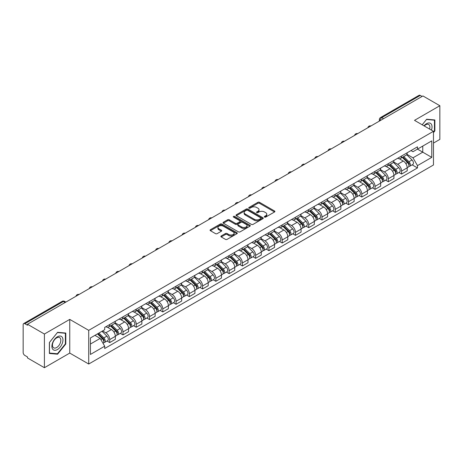 <?xml version="1.0" encoding="UTF-8"?>
<svg xmlns="http://www.w3.org/2000/svg" width="463" height="463" viewBox="0 0 463 463"><rect width="100%" height="100%" fill="white"/><g stroke="black" fill="none" stroke-linecap="round" stroke-linejoin="round"><path stroke-width="0.69" d="M264.518 217.089A0.828 0.475 0 0 0 265.687 217.089L274.559 211.967A1.181 0.683 0 0 0 274.9 211.487A1.181 0.683 0 0 0 274.559 211.006L259.535 202.331A1.181 0.683 0 0 0 257.862 202.331L248.996 207.453A0.828 0.475 0 0 0 248.753 207.789A0.828 0.475 0 0 0 248.996 208.124A0.828 0.475 0 0 0 250.165 208.124L251.311 207.465A3.779 2.182 0 0 1 256.652 207.465L257.903 208.188A3.779 2.182 0 0 1 259.014 209.727A3.779 2.182 0 0 1 257.903 211.273L256.757 211.932A0.828 0.475 0 0 0 256.514 212.268A0.828 0.475 0 0 0 256.757 212.61A0.828 0.475 0 0 0 257.926 212.61L259.072 211.944A3.779 2.182 0 0 1 264.414 211.944L265.669 212.667A3.779 2.182 0 0 1 266.775 214.213A3.779 2.182 0 0 1 265.669 215.752L264.518 216.418A0.828 0.475 0 0 0 264.28 216.753A0.828 0.475 0 0 0 264.518 217.089L264.518 216.418M221.216 235.968A1.181 0.683 0 0 0 220.874 236.448A1.181 0.683 0 0 0 221.216 236.934L225.435 239.365A1.181 0.683 0 0 0 227.101 239.365L236.952 233.682A1.181 0.683 0 0 0 237.299 233.196A1.181 0.683 0 0 0 236.952 232.715L221.927 224.04A1.181 0.683 0 0 0 220.261 224.04L210.41 229.729A1.181 0.683 0 0 0 210.063 230.209A1.181 0.683 0 0 0 210.41 230.69L215.498 233.63A1.181 0.683 0 0 0 217.17 233.63L221.383 231.199A1.181 0.683 0 0 0 221.731 230.719A1.181 0.683 0 0 0 221.383 230.233L218.86 228.774A3.16 1.823 0 0 1 217.934 227.489A3.16 1.823 0 0 1 219.884 225.805A3.16 1.823 0 0 1 223.328 226.199L233.219 231.911A3.16 1.823 0 0 1 234.145 233.196A3.16 1.823 0 0 1 232.194 234.88A3.16 1.823 0 0 1 228.751 234.486L227.101 233.537A1.181 0.683 0 0 0 225.435 233.537L221.216 235.968L221.216 236.934L225.435 234.515L225.435 233.537M88.717 330.345L69.751 319.395L44.407 334.026L27.485 324.256L422.927 95.951L439.85 105.72L414.507 120.351L433.472 131.301L88.717 330.345L88.717 364.028L433.472 164.984L433.472 131.301M251.392 224.381A1.181 0.683 0 0 0 253.064 224.381L262.915 218.692A1.181 0.683 0 0 0 263.256 218.212A1.181 0.683 0 0 0 262.915 217.726L247.89 209.056A1.181 0.683 0 0 0 246.218 209.056L236.367 214.739A1.181 0.683 0 0 0 236.02 215.22A1.181 0.683 0 0 0 236.367 215.706L251.392 224.381M233.821 217.269A0.828 0.475 0 0 1 234.66 217.384L234.66 216.4L249.933 225.221A1.181 0.683 0 0 1 250.28 225.707A1.181 0.683 0 0 1 249.933 226.187L240.083 231.87A1.181 0.683 0 0 1 238.416 231.87L223.386 223.201L227.605 220.782L227.605 219.798L223.386 222.234A1.181 0.683 0 0 0 223.044 222.715A1.181 0.683 0 0 0 223.386 223.201L223.386 222.234M227.605 220.782A1.181 0.683 0 0 1 229.272 220.782L229.272 219.798A1.181 0.683 0 0 0 227.605 219.798M229.272 219.798L235.366 223.316A1.181 0.683 0 0 0 237.039 223.316L239.834 221.702A1.181 0.683 0 0 0 240.175 221.221A1.181 0.683 0 0 0 239.834 220.741L233.491 217.078A0.828 0.475 0 0 1 233.248 216.742A0.828 0.475 0 0 1 233.757 216.302A0.828 0.475 0 0 1 234.66 216.4M44.407 334.026L44.407 367.709L27.485 357.94L27.485 356.956L24.852 355.434A2.408 1.389 -120 0 1 23.15 352.488L23.15 324.696A2.408 1.389 -120 0 1 23.648 323.596L62.169 301.355A2.408 1.389 60 0 1 63.373 301.477L24.852 323.718A2.408 1.389 -120 0 0 23.648 323.596M433.472 143.084L439.85 139.404L439.85 105.72M44.407 367.709L69.751 353.078L88.717 364.028M27.485 324.256L27.485 325.24L24.852 323.718M383.555 118.684L381.767 117.654A2.408 1.389 60 0 0 380.563 117.533L419.09 95.291A2.408 1.389 60 0 1 420.288 95.413L381.767 117.654A2.408 1.389 120 0 0 380.065 120.6L380.065 120.698M422.077 96.443L420.288 95.413M401.583 155.996A5.533 3.195 60 0 1 400.437 158.479L406.051 155.238A5.533 3.195 -120 0 0 407.197 152.755M393.614 161.957L397.671 164.296A5.533 3.195 60 0 1 401.583 171.073L407.197 167.832A5.533 3.195 -120 0 0 403.285 161.055L399.262 158.734M407.197 167.832L407.197 170.824L401.583 174.065L398.892 172.514M400.437 158.479A5.533 3.195 60 0 1 397.711 158.23M401.583 171.073L401.583 174.065M388.312 163.659A5.533 3.195 60 0 1 387.172 166.142L392.78 162.901A5.533 3.195 -120 0 0 393.926 160.418M385.627 180.171L388.318 181.727L393.926 178.486L393.926 175.489A5.533 3.195 -120 0 0 390.014 168.717L385.997 166.396M387.172 166.142A5.533 3.195 60 0 1 384.446 165.893M380.349 169.614L384.406 171.952A5.533 3.195 60 0 1 388.318 178.73L388.318 181.727M375.047 171.316A5.533 3.195 60 0 1 373.901 173.799L379.515 170.558A5.533 3.195 -120 0 0 380.661 168.075M372.356 187.833L375.047 189.384L380.661 186.143L380.661 183.151A5.533 3.195 -120 0 0 376.749 176.374L372.732 174.053M373.901 173.799A5.533 3.195 60 0 1 371.181 173.55M367.084 177.271L371.135 179.615A5.533 3.195 60 0 1 375.047 186.392L375.047 189.384M361.782 178.978A5.533 3.195 60 0 1 360.636 181.461L366.25 178.22A5.533 3.195 -120 0 0 367.396 175.737M359.091 195.49L361.782 197.041L367.396 193.806L367.396 190.808A5.533 3.195 -120 0 0 363.484 184.031L359.467 181.716M360.636 181.461A5.533 3.195 60 0 1 357.911 181.207M353.819 184.934L357.87 187.272A5.533 3.195 60 0 1 361.782 194.049L361.782 197.041M348.517 186.635A5.533 3.195 60 0 1 347.372 189.118L352.985 185.877A5.533 3.195 -120 0 0 354.131 183.394M345.826 203.147L348.517 204.704L354.131 201.463L354.131 198.465A5.533 3.195 -120 0 0 350.219 191.694L346.202 189.373M347.372 189.118A5.533 3.195 60 0 1 344.646 188.869M340.548 192.591L344.605 194.935A5.533 3.195 60 0 1 348.517 201.706L348.517 204.704M335.247 194.292A5.533 3.195 60 0 1 334.107 196.775L339.715 193.54A5.533 3.195 -120 0 0 340.861 191.051M332.561 210.81L335.253 212.361L340.861 209.12L340.861 206.128A5.533 3.195 -120 0 0 336.948 199.35L332.932 197.03M334.107 196.775A5.533 3.195 60 0 1 331.381 196.526M327.283 200.253L331.34 202.591A5.533 3.195 60 0 1 335.253 209.369L335.253 212.361M321.982 201.955A5.533 3.195 60 0 1 320.836 204.438L326.45 201.197A5.533 3.195 -120 0 0 327.596 198.714M319.291 218.467L321.982 220.023L327.596 216.782L327.596 213.784A5.533 3.195 -120 0 0 323.683 207.013L319.667 204.692M320.836 204.438A5.533 3.195 60 0 1 318.116 204.189M314.018 207.91L318.069 210.248A5.533 3.195 60 0 1 321.982 217.025L321.982 220.023M308.717 209.612A5.533 3.195 60 0 1 307.571 212.095L313.185 208.854A5.533 3.195 -120 0 0 314.331 206.371M306.026 226.129L308.717 227.68L314.331 224.439L314.331 221.447A5.533 3.195 -120 0 0 310.418 214.67L306.402 212.349M307.571 212.095A5.533 3.195 60 0 1 304.845 211.846M300.753 215.573L304.804 217.911A5.533 3.195 60 0 1 308.717 224.688L308.717 227.68M295.452 217.274A5.533 3.195 60 0 1 294.306 219.757L299.92 216.516A5.533 3.195 -120 0 0 301.066 214.033M292.761 233.786L295.452 235.343L301.066 232.102L301.066 229.104A5.533 3.195 -120 0 0 297.153 222.327L293.137 220.012M294.306 219.757A5.533 3.195 60 0 1 291.58 219.508M287.482 223.23L291.54 225.568A5.533 3.195 60 0 1 295.452 232.345L295.452 235.343M282.187 224.931A5.533 3.195 60 0 1 281.041 227.414L286.649 224.173A5.533 3.195 -120 0 0 287.795 221.69M279.496 241.449L282.187 243L287.795 239.759L287.795 236.767A5.533 3.195 -120 0 0 283.883 229.989L279.866 227.669M281.041 227.414A5.533 3.195 60 0 1 278.315 227.165M274.218 230.887L278.275 233.23A5.533 3.195 60 0 1 282.187 240.002L282.187 243M268.916 232.588A5.533 3.195 60 0 1 267.77 235.077L273.384 231.836A5.533 3.195 -120 0 0 274.53 229.353M266.225 249.106L268.916 250.657L274.53 247.416L274.53 244.423A5.533 3.195 -120 0 0 270.618 237.646L266.601 235.326M267.77 235.077A5.533 3.195 60 0 1 265.05 234.822M260.953 238.549L265.004 240.887A5.533 3.195 60 0 1 268.916 247.664L268.916 250.657M255.651 240.251A5.533 3.195 60 0 1 254.505 242.734L260.119 239.493A5.533 3.195 -120 0 0 261.265 237.01M252.96 256.762L255.651 258.319L261.265 255.078L261.265 252.08A5.533 3.195 -120 0 0 257.353 245.309L253.336 242.988M254.505 242.734A5.533 3.195 60 0 1 251.785 242.485M247.688 246.206L251.739 248.55A5.533 3.195 60 0 1 255.651 255.321L255.651 258.319M242.386 247.908A5.533 3.195 60 0 1 241.24 250.39L246.854 247.149A5.533 3.195 -120 0 0 248 244.667M239.695 264.425L242.386 265.976L248 262.735L248 259.743A5.533 3.195 -120 0 0 244.088 252.966L240.071 250.645M241.24 250.39A5.533 3.195 60 0 1 238.514 250.142M234.417 253.869L238.474 256.207A5.533 3.195 60 0 1 242.386 262.984L242.386 265.976M229.121 255.57A5.533 3.195 60 0 1 227.975 258.053L233.584 254.812A5.533 3.195 -120 0 0 234.729 252.329M226.43 272.082L229.121 273.639L234.729 270.398L234.729 267.4A5.533 3.195 -120 0 0 230.817 260.623L226.801 258.308M227.975 258.053A5.533 3.195 60 0 1 225.249 257.804M221.152 261.526L225.209 263.864A5.533 3.195 60 0 1 229.121 270.641L229.121 273.639M215.851 263.227A5.533 3.195 60 0 1 214.705 265.71L220.319 262.469A5.533 3.195 -120 0 0 221.464 259.986M213.159 279.745L215.851 281.296L221.464 278.055L221.464 275.063A5.533 3.195 -120 0 0 217.552 268.285L213.536 265.965M214.705 265.71A5.533 3.195 60 0 1 211.985 265.461M207.887 269.182L211.938 271.526A5.533 3.195 60 0 1 215.851 278.304L215.851 281.296M202.586 270.89A5.533 3.195 60 0 1 201.44 273.373L207.054 270.132A5.533 3.195 -120 0 0 208.2 267.649M199.894 287.401L202.586 288.953L208.2 285.717L208.2 282.719A5.533 3.195 -120 0 0 204.287 275.942L200.271 273.627M201.44 273.373A5.533 3.195 60 0 1 198.72 273.118M194.622 276.845L198.673 279.183A5.533 3.195 60 0 1 202.586 285.96L202.586 288.953M189.321 278.547A5.533 3.195 60 0 1 188.175 281.029L193.789 277.788A5.533 3.195 -120 0 0 194.935 275.306M186.63 295.058L189.321 296.615L194.935 293.374L194.935 290.376A5.533 3.195 -120 0 0 191.022 283.605L187.006 281.284M188.175 281.029A5.533 3.195 60 0 1 185.449 280.781M181.351 284.502L185.408 286.846A5.533 3.195 60 0 1 189.321 293.617L189.321 296.615M176.056 286.203A5.533 3.195 60 0 1 174.91 288.686L180.518 285.451A5.533 3.195 -120 0 0 181.664 282.962M173.365 302.721L176.056 304.272L181.664 301.031L181.664 298.039A5.533 3.195 -120 0 0 177.751 291.262L173.735 288.941M174.91 288.686A5.533 3.195 60 0 1 172.184 288.437M168.086 292.165L172.143 294.503A5.533 3.195 60 0 1 176.056 301.28L176.056 304.272M162.785 293.866A5.533 3.195 60 0 1 161.639 296.349L167.253 293.108A5.533 3.195 -120 0 0 168.399 290.625M160.094 310.378L162.785 311.935L168.399 308.694L168.399 305.696A5.533 3.195 -120 0 0 164.487 298.924L160.47 296.604M161.639 296.349A5.533 3.195 60 0 1 158.919 296.1M154.821 299.821L158.873 302.16A5.533 3.195 60 0 1 162.785 308.937L162.785 311.935M149.52 301.523A5.533 3.195 60 0 1 148.374 304.006L153.988 300.765A5.533 3.195 -120 0 0 155.134 298.282M146.829 318.04L149.52 319.592L155.134 316.351L155.134 313.358A5.533 3.195 -120 0 0 151.222 306.581L147.205 304.26M148.374 304.006A5.533 3.195 60 0 1 145.654 303.757M141.556 307.478L145.608 309.822A5.533 3.195 60 0 1 149.52 316.599L149.52 319.592M136.255 309.186A5.533 3.195 60 0 1 135.109 311.668L140.723 308.427A5.533 3.195 -120 0 0 141.869 305.945M133.564 325.697L136.255 327.254L141.869 324.013L141.869 321.015A5.533 3.195 -120 0 0 137.957 314.238L133.94 311.923M135.109 311.668A5.533 3.195 60 0 1 132.383 311.42M128.292 315.141L132.343 317.479A5.533 3.195 60 0 1 136.255 324.256L136.255 327.254M122.99 316.842A5.533 3.195 60 0 1 121.844 319.325L127.452 316.084A5.533 3.195 -120 0 0 128.598 313.601M120.299 333.354L122.99 334.911L128.598 331.67L128.598 328.678A5.533 3.195 -120 0 0 124.686 321.901L120.669 319.58M121.844 319.325A5.533 3.195 60 0 1 119.118 319.076M115.021 322.798L119.078 325.142A5.533 3.195 60 0 1 122.99 331.913L122.99 334.911M109.719 324.499A5.533 3.195 60 0 1 108.573 326.988L114.187 323.747A5.533 3.195 -120 0 0 115.333 321.264M107.028 341.017L109.719 342.568L115.333 339.327L115.333 336.335A5.533 3.195 -120 0 0 111.421 329.558L107.404 327.237M108.573 326.988A5.533 3.195 60 0 1 105.853 326.733M102.578 330.935L105.807 332.799A5.533 3.195 60 0 1 109.719 339.576L109.719 342.568M410.976 150.573L412.979 151.725L431.771 140.874L422.76 146.082L422.76 152.171L412.979 157.814L406.884 154.295M90.418 344.044L100.199 338.395L104.702 346.202L90.418 354.45L90.418 337.955L104.702 329.708L104.702 327.399L417.487 146.817L417.487 149.127L431.771 157.374L417.487 165.621L412.979 157.814M431.771 140.874L431.771 157.374M104.702 346.202L104.702 348.512L417.487 167.93L417.487 165.621M433.472 132.649L434.873 130.907L434.873 119.963L426.666 119.228L422.198 124.79M69.751 319.395L69.751 353.078M49.385 353.466L57.591 354.201L65.798 343.992L65.798 333.047L57.591 332.312L49.385 342.522L49.385 353.466M100.199 338.395L94.927 335.351M412.157 164.851L417.487 167.93M434.45 130.659L434.873 130.907M56.723 353.697L57.591 354.201M65.376 343.743L65.798 343.992M264.848 217.205L265.669 216.736A3.779 2.182 0 0 0 266.775 215.191L266.775 214.213M259.014 209.727L259.014 210.711A3.779 2.182 0 0 1 257.903 212.251L257.087 212.725M274.542 211.979L259.535 203.315A1.181 0.683 0 0 0 257.862 203.315L249.326 208.24M262.897 218.704L247.89 210.034A1.181 0.683 0 0 0 246.218 210.034L236.385 215.712M260.825 218.548A0.828 0.475 0 0 0 261.068 218.212A0.828 0.475 0 0 0 260.825 217.87L247.636 210.26A0.828 0.475 0 0 0 246.466 210.26L245.257 210.954A3.779 2.182 0 0 0 244.151 212.5A3.779 2.182 0 0 0 245.257 214.039L254.274 219.248A3.779 2.182 0 0 0 259.616 219.248L260.825 218.548L260.825 219.531A0.828 0.475 0 0 0 261.068 219.19L261.068 218.212M244.151 212.5L244.151 213.484A3.779 2.182 0 0 0 245.257 215.023L245.257 214.039M260.825 219.531L259.616 220.226A3.779 2.182 0 0 1 254.274 220.226L245.257 215.023M229.272 220.782L235.366 224.3A1.181 0.683 0 0 0 237.039 224.3L239.834 222.686A1.181 0.683 0 0 0 240.175 222.205L240.175 221.221M234.66 217.384L249.916 226.193M241.692 226.968A3.16 1.823 0 0 0 245.13 227.362A3.16 1.823 0 0 0 247.08 225.678A3.16 1.823 0 0 0 246.154 224.393L242.67 222.379A1.181 0.683 0 0 0 241.003 222.379L238.202 223.994A1.181 0.683 0 0 0 237.86 224.474A1.181 0.683 0 0 0 238.202 224.954L241.692 226.968L241.692 227.952A3.16 1.823 0 0 0 245.13 228.346A3.16 1.823 0 0 0 247.08 226.662L247.08 225.678M237.86 224.474L237.86 225.458A1.181 0.683 0 0 0 238.202 225.938L238.202 224.954M241.692 227.952L238.202 225.938M234.145 233.196L234.145 234.18A3.16 1.823 0 0 1 232.194 235.864A3.16 1.823 0 0 1 228.751 235.47L227.101 234.515A1.181 0.683 0 0 0 225.435 234.515M217.934 227.489L217.934 228.467A3.16 1.823 0 0 0 218.86 229.758L218.86 228.774M221.383 230.233L221.383 231.199L218.86 229.758M236.934 233.688L221.927 225.024A1.181 0.683 0 0 0 220.261 225.024L210.422 230.701M402.295 157.408L407.521 162.565A3.01 1.736 60 0 1 408.314 167.074L407.191 167.722M403.337 158.439L405.553 159.718M402.874 157.073L408.597 162.721A1.441 0.833 60 0 1 408.979 164.88A1.441 0.833 60 0 1 408.846 164.932M403.742 156.575L408.968 161.732A3.01 1.736 60 0 1 409.761 166.234A3.01 1.736 60 0 1 408.852 166.333M406.664 154.671L412.029 159.961A3.01 1.736 60 0 1 412.822 164.469L409.761 166.234M389.03 165.065L394.256 170.222A3.01 1.736 60 0 1 395.049 174.73L393.926 175.379M390.072 166.095L392.288 167.374M389.609 164.73L395.333 170.378A1.441 0.833 60 0 1 395.715 172.543A1.441 0.833 60 0 1 395.581 172.595M390.477 164.232L395.703 169.389A3.01 1.736 60 0 1 396.496 173.897A3.01 1.736 60 0 1 395.587 173.99M393.4 162.328L398.765 167.623A3.01 1.736 60 0 1 399.557 172.126L396.496 173.897M375.765 172.728L380.991 177.885A3.01 1.736 60 0 1 381.784 182.387L380.661 183.035M376.807 173.752L379.023 175.031M376.344 172.392L382.068 178.035A1.441 0.833 60 0 1 382.444 180.2A1.441 0.833 60 0 1 382.316 180.252M377.206 171.889L382.432 177.045A3.01 1.736 60 0 1 383.225 181.554A3.01 1.736 60 0 1 382.322 181.652M380.135 169.99L385.494 175.28A3.01 1.736 60 0 1 386.287 179.789L383.225 181.554M431.429 130.12A7.819 4.514 120 0 0 431.285 124.119A7.819 4.514 120 0 0 423.992 125.832M429.635 129.084A5.921 3.415 120 0 0 429.346 125.12A5.921 3.415 120 0 0 428.68 124.501A5.921 3.415 120 0 0 424.235 125.971M422.215 124.802L426.498 119.471L434.45 120.183L434.45 130.786L433.472 132.001M433.924 119.876L434.45 120.183M62.21 337.203A7.819 4.514 120 0 0 54.657 339.229A7.819 4.514 120 0 0 52.632 349.114A7.819 4.514 120 0 0 60.184 347.094A7.819 4.514 120 0 0 62.21 337.203M60.271 338.204A5.921 3.415 120 0 0 59.605 337.585A5.921 3.415 120 0 0 54.096 340.351A5.921 3.415 120 0 0 53.019 347.221A5.921 3.415 120 0 0 53.685 347.835A5.921 3.415 120 0 0 59.195 345.074A5.921 3.415 120 0 0 60.271 338.204M57.424 353.761L49.472 353.049L49.472 342.446L57.424 332.556L65.376 333.267L65.376 343.87L57.424 353.761M64.843 332.961L65.376 333.267M362.494 180.385L367.72 185.541A3.01 1.736 60 0 1 368.513 190.05L367.396 190.698M363.536 181.415L365.753 182.694M363.079 180.049L368.797 185.698A1.441 0.833 60 0 1 369.179 187.862A1.441 0.833 60 0 1 369.046 187.914M363.941 179.551L369.167 184.708A3.01 1.736 60 0 1 369.96 189.217A3.01 1.736 60 0 1 369.052 189.309M366.87 177.647L372.229 182.937A3.01 1.736 60 0 1 373.022 187.446L369.96 189.217M349.229 188.047L354.455 193.198A3.01 1.736 60 0 1 355.248 197.707L354.126 198.355M350.271 189.072L352.488 190.351M349.808 187.712L355.532 193.355A1.441 0.833 60 0 1 355.914 195.519A1.441 0.833 60 0 1 355.781 195.571M350.676 187.208L355.902 192.365A3.01 1.736 60 0 1 356.695 196.873A3.01 1.736 60 0 1 355.787 196.972M353.599 185.31L358.964 190.6A3.01 1.736 60 0 1 359.757 195.108L356.695 196.873M335.964 195.704L341.19 200.861A3.01 1.736 60 0 1 341.983 205.369L340.861 206.018M337.006 196.734L339.223 198.014M336.543 195.369L342.267 201.017A1.441 0.833 60 0 1 342.649 203.182A1.441 0.833 60 0 1 342.516 203.234M337.411 194.871L342.637 200.028A3.01 1.736 60 0 1 343.43 204.53A3.01 1.736 60 0 1 342.522 204.629M340.334 192.967L345.699 198.257A3.01 1.736 60 0 1 346.492 202.765L343.43 204.53M322.699 203.361L327.926 208.518A3.01 1.736 60 0 1 328.718 213.026L327.596 213.674M323.741 204.391L325.958 205.67M323.278 203.031L329.002 208.674A1.441 0.833 60 0 1 329.378 210.839A1.441 0.833 60 0 1 329.251 210.891M324.141 202.528L329.367 207.684A3.01 1.736 60 0 1 330.165 212.193A3.01 1.736 60 0 1 329.257 212.291M327.069 200.624L332.428 205.919A3.01 1.736 60 0 1 333.221 210.422L330.165 212.193M309.429 211.024L314.655 216.18A3.01 1.736 60 0 1 315.448 220.689L314.331 221.331M310.47 212.048L312.687 213.327M310.013 210.688L315.731 216.331A1.441 0.833 60 0 1 316.113 218.495A1.441 0.833 60 0 1 315.98 218.548M310.876 210.19L316.102 215.341A3.01 1.736 60 0 1 316.895 219.85A3.01 1.736 60 0 1 315.986 219.948M313.804 208.286L319.163 213.576A3.01 1.736 60 0 1 319.956 218.085L316.895 219.85M296.164 218.681L301.39 223.837A3.01 1.736 60 0 1 302.183 228.346L301.06 228.994M297.205 219.711L299.422 220.99M296.742 218.345L302.466 223.994A1.441 0.833 60 0 1 302.848 226.158A1.441 0.833 60 0 1 302.715 226.21M297.611 217.847L302.837 223.004A3.01 1.736 60 0 1 303.63 227.512A3.01 1.736 60 0 1 302.721 227.605M300.533 215.943L305.898 221.233A3.01 1.736 60 0 1 306.691 225.741L303.63 227.512M282.899 226.343L288.125 231.494A3.01 1.736 60 0 1 288.918 236.003L287.795 236.651M283.941 227.368L286.157 228.647M283.478 226.008L289.201 231.65A1.441 0.833 60 0 1 289.583 233.815A1.441 0.833 60 0 1 289.45 233.867M284.346 225.504L289.572 230.661A3.01 1.736 60 0 1 290.365 235.169A3.01 1.736 60 0 1 289.456 235.268M287.268 223.606L292.633 228.896A3.01 1.736 60 0 1 293.426 233.404L290.365 235.169M269.634 234L274.86 239.157A3.01 1.736 60 0 1 275.653 243.665L274.53 244.314M270.676 235.03L272.892 236.309M270.213 233.665L275.936 239.313A1.441 0.833 60 0 1 276.313 241.478A1.441 0.833 60 0 1 276.185 241.53M271.075 233.167L276.301 238.323A3.01 1.736 60 0 1 277.1 242.832A3.01 1.736 60 0 1 276.191 242.925M274.003 231.263L279.363 236.552A3.01 1.736 60 0 1 280.161 241.061L277.1 242.832M256.363 241.657L261.589 246.814A3.01 1.736 60 0 1 262.382 251.322L261.265 251.97M257.411 242.687L259.621 243.966M256.948 241.327L262.666 246.97A1.441 0.833 60 0 1 263.048 249.135A1.441 0.833 60 0 1 262.915 249.187M257.81 240.824L263.036 245.98A3.01 1.736 60 0 1 263.829 250.489A3.01 1.736 60 0 1 262.92 250.587M260.738 238.92L266.098 244.215A3.01 1.736 60 0 1 266.891 248.724L263.829 250.489M243.098 249.32L248.324 254.476A3.01 1.736 60 0 1 249.117 258.985L247.994 259.633M244.14 250.35L246.357 251.629M243.677 248.984L249.401 254.633A1.441 0.833 60 0 1 249.783 256.791A1.441 0.833 60 0 1 249.65 256.843M244.545 248.486L249.771 253.637A3.01 1.736 60 0 1 250.564 258.146A3.01 1.736 60 0 1 249.655 258.244M247.468 246.582L252.833 251.872A3.01 1.736 60 0 1 253.626 256.38L250.564 258.146M229.833 256.977L235.059 262.133A3.01 1.736 60 0 1 235.852 266.642L234.729 267.29M230.875 258.007L233.092 259.286M230.412 256.641L236.136 262.289A1.441 0.833 60 0 1 236.518 264.454A1.441 0.833 60 0 1 236.385 264.506M231.28 256.143L236.506 261.3A3.01 1.736 60 0 1 237.299 265.808A3.01 1.736 60 0 1 236.39 265.901M234.203 254.239L239.568 259.535A3.01 1.736 60 0 1 240.361 264.037L237.299 265.808M216.568 264.639L221.794 269.796A3.01 1.736 60 0 1 222.587 274.299L221.464 274.947M217.61 265.664L219.827 266.943M217.147 264.304L222.871 269.946A1.441 0.833 60 0 1 223.247 272.111A1.441 0.833 60 0 1 223.12 272.163M218.009 263.8L223.235 268.957A3.01 1.736 60 0 1 224.034 273.465A3.01 1.736 60 0 1 223.125 273.564M220.938 261.902L226.297 267.192A3.01 1.736 60 0 1 227.096 271.7L224.034 273.465M203.298 272.296L208.524 277.453A3.01 1.736 60 0 1 209.322 281.961L208.2 282.609M204.345 273.326L206.556 274.605M203.882 271.96L209.6 277.609A1.441 0.833 60 0 1 209.982 279.774A1.441 0.833 60 0 1 209.849 279.826M204.744 271.463L209.971 276.619A3.01 1.736 60 0 1 210.763 281.128A3.01 1.736 60 0 1 209.855 281.22M207.673 269.559L213.032 274.848A3.01 1.736 60 0 1 213.825 279.357L210.763 281.128M190.033 279.959L195.259 285.11A3.01 1.736 60 0 1 196.052 289.618L194.929 290.266M191.074 280.983L193.291 282.262M190.611 279.623L196.335 285.266A1.441 0.833 60 0 1 196.717 287.43A1.441 0.833 60 0 1 196.584 287.482M191.479 279.12L196.706 284.276A3.01 1.736 60 0 1 197.498 288.785A3.01 1.736 60 0 1 196.59 288.883M194.402 277.221L199.767 282.511A3.01 1.736 60 0 1 200.56 287.019L197.498 288.785M176.768 287.616L181.994 292.772A3.01 1.736 60 0 1 182.787 297.281L181.664 297.929M177.809 288.646L180.026 289.925M177.346 287.28L183.07 292.929A1.441 0.833 60 0 1 183.452 295.093A1.441 0.833 60 0 1 183.319 295.145M178.214 286.782L183.441 291.939A3.01 1.736 60 0 1 184.233 296.442A3.01 1.736 60 0 1 183.325 296.54M181.137 284.878L186.502 290.168A3.01 1.736 60 0 1 187.295 294.676L184.233 296.442M163.503 295.272L168.729 300.429A3.01 1.736 60 0 1 169.522 304.938L168.399 305.586M164.544 296.303L166.761 297.582M164.081 294.943L169.805 300.585A1.441 0.833 60 0 1 170.181 302.75A1.441 0.833 60 0 1 170.054 302.802M164.95 294.439L170.176 299.596A3.01 1.736 60 0 1 170.969 304.104A3.01 1.736 60 0 1 170.06 304.203M167.872 292.535L173.231 297.831A3.01 1.736 60 0 1 174.03 302.333L170.969 304.104M150.232 302.935L155.458 308.092A3.01 1.736 60 0 1 156.257 312.6L155.134 313.243M151.279 303.959L153.49 305.239M150.816 302.599L156.535 308.242A1.441 0.833 60 0 1 156.916 310.407A1.441 0.833 60 0 1 156.789 310.459M151.679 302.102L156.905 307.253A3.01 1.736 60 0 1 157.698 311.761A3.01 1.736 60 0 1 156.789 311.859M154.607 300.198L159.966 305.487A3.01 1.736 60 0 1 160.759 309.996L157.698 311.761M136.967 310.592L142.193 315.749A3.01 1.736 60 0 1 142.986 320.257L141.863 320.905M138.009 311.622L140.225 312.901M137.546 310.256L143.27 315.905A1.441 0.833 60 0 1 143.652 318.069A1.441 0.833 60 0 1 143.518 318.122M138.414 309.759L143.64 314.915A3.01 1.736 60 0 1 144.433 319.424A3.01 1.736 60 0 1 143.524 319.516M141.337 307.854L146.702 313.144A3.01 1.736 60 0 1 147.494 317.653L144.433 319.424M123.702 318.255L128.928 323.405A3.01 1.736 60 0 1 129.721 327.914L128.598 328.562M124.744 319.279L126.96 320.558M124.281 317.919L130.005 323.562A1.441 0.833 60 0 1 130.387 325.726A1.441 0.833 60 0 1 130.253 325.778M125.149 317.415L130.375 322.572A3.01 1.736 60 0 1 131.168 327.081A3.01 1.736 60 0 1 130.259 327.179M128.072 315.517L133.437 320.807A3.01 1.736 60 0 1 134.229 325.315L131.168 327.081M110.437 325.911L115.663 331.068A3.01 1.736 60 0 1 116.456 335.577L115.333 336.225M111.479 326.942L113.695 328.221M111.016 325.576L116.74 331.224A1.441 0.833 60 0 1 117.122 333.389A1.441 0.833 60 0 1 116.989 333.441M111.884 325.078L117.11 330.235A3.01 1.736 60 0 1 117.903 334.743A3.01 1.736 60 0 1 116.994 334.836M114.807 323.174L120.172 328.464A3.01 1.736 60 0 1 120.965 332.972L117.903 334.743M97.479 333.875L102.392 338.725A3.01 1.736 60 0 1 103.191 343.233L103.041 343.32M98.214 334.599L100.425 335.878M98.058 333.545L103.469 338.881A1.441 0.833 60 0 1 103.851 341.046A1.441 0.833 60 0 1 103.724 341.098M98.926 333.042L103.839 337.892A3.01 1.736 60 0 1 104.632 342.4A3.01 1.736 60 0 1 103.724 342.498M101.987 331.276L106.901 336.126A3.01 1.736 60 0 1 107.694 340.635L104.632 342.4M380.152 120.646L380.065 120.6A2.408 1.389 0 0 1 379.359 119.616L379.359 121.103M122.99 331.913L128.598 328.678M136.255 324.256L141.869 321.015M149.52 316.599L155.134 313.358M162.785 308.937L168.399 305.696M176.056 301.28L181.664 298.039M189.321 293.617L194.935 290.376M202.586 285.96L208.2 282.719M215.851 278.304L221.464 275.063M229.121 270.641L234.729 267.4M242.386 262.984L248 259.743M255.651 255.321L261.265 252.08M268.916 247.664L274.53 244.423M282.187 240.002L287.795 236.767M295.452 232.345L301.066 229.104M308.717 224.688L314.331 221.447M321.982 217.025L327.596 213.784M335.253 209.369L340.861 206.128M348.517 201.706L354.131 198.465M361.782 194.049L367.396 190.808M375.047 186.392L380.661 183.151M388.318 178.73L393.926 175.489M109.719 339.576L115.333 336.335M105.807 332.799L111.421 329.558M119.078 325.142L124.686 321.901M132.343 317.479L137.957 314.238M145.608 309.822L151.222 306.581M158.873 302.16L164.487 298.924M172.143 294.503L177.751 291.262M185.408 286.846L191.022 283.605M198.673 279.183L204.287 275.942M211.938 271.526L217.552 268.285M225.209 263.864L230.817 260.623M238.474 256.207L244.088 252.966M251.739 248.55L257.353 245.309M265.004 240.887L270.618 237.646M278.275 233.23L283.883 229.989M291.54 225.568L297.153 222.327M304.804 217.911L310.418 214.67M318.069 210.248L323.683 207.013M331.34 202.591L336.948 199.35M344.605 194.935L350.219 191.694M357.87 187.272L363.484 184.031M371.135 179.615L376.749 176.374M384.406 171.952L390.014 168.717M397.671 164.296L403.285 161.055M370.73 126.086A2.408 1.389 120 0 0 369.671 126.7M357.465 133.743A2.408 1.389 120 0 0 356.406 134.357M344.2 141.406A2.408 1.389 120 0 0 343.135 142.019M330.935 149.063A2.408 1.389 120 0 0 329.87 149.676M317.664 156.72A2.408 1.389 120 0 0 316.605 157.333M304.399 164.382A2.408 1.389 120 0 0 303.34 164.996M291.134 172.039A2.408 1.389 120 0 0 290.07 172.653M277.869 179.702A2.408 1.389 120 0 0 276.805 180.315M264.604 187.359A2.408 1.389 120 0 0 263.54 187.972M251.334 195.021A2.408 1.389 120 0 0 250.275 195.629M238.069 202.678A2.408 1.389 120 0 0 237.01 203.292M224.804 210.335A2.408 1.389 120 0 0 223.739 210.949M211.539 217.998A2.408 1.389 120 0 0 210.474 218.611M198.268 225.655A2.408 1.389 120 0 0 197.209 226.268M185.003 233.317A2.408 1.389 120 0 0 183.944 233.931M171.738 240.974A2.408 1.389 120 0 0 170.673 241.588M158.473 248.631A2.408 1.389 120 0 0 157.408 249.244M145.203 256.294A2.408 1.389 120 0 0 144.143 256.907M131.938 263.951A2.408 1.389 120 0 0 130.879 264.564M118.673 271.613A2.408 1.389 120 0 0 117.608 272.227M105.408 279.27A2.408 1.389 120 0 0 104.343 279.884M92.137 286.927A2.408 1.389 120 0 0 91.078 287.54M78.872 294.59A2.408 1.389 120 0 0 77.813 295.203M65.161 302.507L63.373 301.477A2.408 1.389 120 0 1 64.577 301.355A2.408 2.408 0 0 0 62.169 301.355M265.669 216.736L265.669 215.752M256.757 212.61L256.757 211.932M257.903 212.251L257.903 211.273M248.996 208.124L248.996 207.453M257.862 203.315L257.862 202.331M259.535 203.315L259.535 202.331M274.559 211.967L274.559 211.006M236.367 215.706L236.367 214.739M246.218 210.034L246.218 209.056M247.89 210.034L247.89 209.056M262.915 218.692L262.915 217.726M254.274 220.226L254.274 219.248M259.616 220.226L259.616 219.248M235.366 224.3L235.366 223.316M237.039 224.3L237.039 223.316M239.834 222.686L239.834 221.702M249.933 226.187L249.933 225.221M227.101 234.515L227.101 233.537M228.751 235.47L228.751 234.486M210.41 230.69L210.41 229.729M220.261 225.024L220.261 224.04M221.927 225.024L221.927 224.04M236.952 233.682L236.952 232.715M407.521 162.565L405.796 163.561M409.28 164.22L408.736 164.533M412.029 159.961L408.968 161.732M394.256 170.222L392.531 171.217M396.01 171.883L395.471 172.195M398.765 167.623L395.703 169.389M380.991 177.885L379.261 178.88M382.745 179.54L382.201 179.852M385.494 175.28L382.432 177.045M367.72 185.541L365.996 186.537M369.48 187.202L368.936 187.515M372.229 182.937L369.167 184.708M354.455 193.198L352.731 194.2M356.215 194.859L355.671 195.172M358.964 190.6L355.902 192.365M341.19 200.861L339.466 201.856M342.944 202.516L342.406 202.829M345.699 198.257L342.637 200.028M327.926 208.518L326.195 209.513M329.679 210.179L329.135 210.491M332.428 205.919L329.367 207.684M314.655 216.18L312.93 217.176M316.414 217.836L315.87 218.148M319.163 213.576L316.102 215.341M301.39 223.837L299.665 224.833M303.149 225.498L302.605 225.811M305.898 221.233L302.837 223.004M288.125 231.494L286.4 232.495M289.879 233.155L289.34 233.468M292.633 228.896L289.572 230.661M274.86 239.157L273.129 240.152M276.614 240.812L276.07 241.125M279.363 236.552L276.301 238.323M261.589 246.814L259.865 247.815M263.349 248.475L262.805 248.787M266.098 244.215L263.036 245.98M248.324 254.476L246.6 255.472M250.084 256.132L249.54 256.444M252.833 251.872L249.771 253.637M235.059 262.133L233.335 263.129M236.813 263.794L236.275 264.107M239.568 259.535L236.506 261.3M221.794 269.796L220.064 270.791M223.548 271.451L223.004 271.764M226.297 267.192L223.235 268.957M208.524 277.453L206.799 278.448M210.283 279.114L209.739 279.426M213.032 274.848L209.971 276.619M195.259 285.11L193.534 286.111M197.018 286.771L196.474 287.083M199.767 282.511L196.706 284.276M181.994 292.772L180.269 293.768M183.747 294.427L183.209 294.74M186.502 290.168L183.441 291.939M168.729 300.429L166.998 301.425M170.482 302.09L169.944 302.403M173.231 297.831L170.176 299.596M155.458 308.092L153.733 309.087M157.217 309.747L156.673 310.06M159.966 305.487L156.905 307.253M142.193 315.749L140.468 316.744M143.952 317.41L143.408 317.722M146.702 313.144L143.64 314.915M128.928 323.405L127.203 324.407M130.682 325.067L130.144 325.379M133.437 320.807L130.375 322.572M115.663 331.068L113.933 332.064M117.417 332.723L116.879 333.036M120.172 328.464L117.11 330.235M102.392 338.725L100.888 339.599M104.152 340.386L103.608 340.699M106.901 336.126L103.839 337.892M370.938 125.965A2.408 2.408 0 0 0 367.853 127.747M357.668 133.628A2.408 2.408 0 0 0 354.583 135.41M344.403 141.284A2.408 2.408 0 0 0 341.318 143.067M331.138 148.947A2.408 2.408 0 0 0 328.053 150.73M317.873 156.604A2.408 2.408 0 0 0 314.788 158.387M304.608 164.261A2.408 2.408 0 0 0 301.517 166.043M291.337 171.923A2.408 2.408 0 0 0 288.252 173.706M278.072 179.58A2.408 2.408 0 0 0 274.987 181.363M264.807 187.243A2.408 2.408 0 0 0 261.722 189.026M251.542 194.9A2.408 2.408 0 0 0 248.452 196.682M238.271 202.562A2.408 2.408 0 0 0 235.187 204.339M225.006 210.219A2.408 2.408 0 0 0 221.922 212.002M211.741 217.876A2.408 2.408 0 0 0 208.657 219.659M198.477 225.539A2.408 2.408 0 0 0 195.386 227.321M185.206 233.196A2.408 2.408 0 0 0 182.121 234.978M171.941 240.858A2.408 2.408 0 0 0 168.856 242.635M158.676 248.515A2.408 2.408 0 0 0 155.591 250.298M145.411 256.172A2.408 2.408 0 0 0 142.32 257.955M132.14 263.835A2.408 2.408 0 0 0 129.055 265.617M118.875 271.492A2.408 2.408 0 0 0 115.791 273.274M105.61 279.154A2.408 2.408 0 0 0 102.526 280.937M92.345 286.811A2.408 2.408 0 0 0 89.255 288.594M79.075 294.474A2.408 2.408 0 0 0 75.99 296.251M65.868 302.102L64.577 301.355M380.563 117.533A2.408 2.408 0 0 0 379.359 119.616"/></g></svg>

